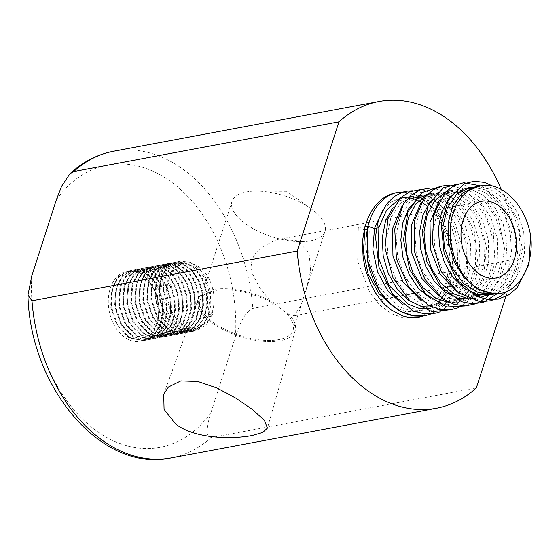 <?xml version="1.0" encoding="UTF-8"?>
<svg xmlns="http://www.w3.org/2000/svg" width="559" height="559" viewBox="0 0 559 559"><rect width="100%" height="100%" fill="white"/><g stroke="black" fill="none" stroke-linecap="round" stroke-linejoin="round"><path stroke-width="0.42" stroke-dasharray="2.79 2.1" d="M158.616 304.774A35.629 24.917 79.4 0 0 127.075 271.213A35.629 24.917 79.4 0 0 110.27 288.374A35.629 24.917 79.4 0 0 114.525 325.743A35.629 24.917 79.4 0 0 140.197 341.242A35.629 24.917 79.4 0 0 147.974 337.72C151.852 334.303 154.654 329.586 156.387 323.563C166.477 298.38 143.502 262.639 124.797 273.016C109.396 279.234 106.357 310.755 119.982 328.231C126.942 337.105 134.796 340.948 143.53 339.76C160.671 337.343 168.427 307.625 157.673 287.515C147.835 266.559 124.755 265.287 117.704 285.188C114.134 295.348 114.434 306.157 118.592 317.617C126.823 340.075 150.79 346.685 161.174 329.111C166.435 320.132 167.875 309.616 165.506 297.57C160.796 273.931 138.297 261.857 126.558 276.286C114.015 289.373 118.41 322.152 134.796 333.695C143.16 339.537 151.189 340.012 158.889 335.1C173.982 325.394 174.394 292.713 160.133 277.669C152.852 270.039 145.242 267.663 137.311 270.549C121.771 276.293 118.249 307.632 131.651 325.436C144.25 344.281 167.581 340.536 173.115 318.763C179.767 297.73 165.82 269.165 149.176 268.551C140.693 268.278 134.3 272.876 129.988 282.351C121.596 301.001 133.035 331.76 150.595 336.218C159.539 338.454 166.973 335.498 172.899 327.357C178.307 318.546 179.907 308.1 177.713 296.011C173.346 272.296 150.965 259.593 138.981 273.624C126.208 286.292 130.121 319.091 146.374 331.061C162.138 344.428 182.562 330.69 182.744 306.87C182.8 294.726 179.418 284.398 172.605 275.88C159.196 259.236 137.793 267.6 135.578 290.456C132.203 312.802 149.595 338.474 166.624 335.407C175.288 333.8 181.409 327.714 184.987 317.142C191.961 296.347 178.405 267.447 161.733 266.336C144.991 263.589 133.559 289.541 142.203 311.768C149.798 334.534 173.667 342.464 184.617 325.59C190.172 316.953 191.933 306.577 189.906 294.453C185.881 270.668 163.64 257.343 151.405 270.968C145.193 277.949 142.58 287.508 143.579 299.638C145.606 323.451 167.267 341.486 182.108 331.18C197.558 322.382 198.941 289.911 185.064 274.106C171.872 257.105 150.287 264.812 147.723 287.529C146.437 299.114 148.869 309.875 155.004 319.804C167.092 339.243 190.64 336.846 196.845 315.507C204.147 294.963 190.989 265.749 174.282 264.141C165.771 263.373 159.203 267.558 154.591 276.712C150.539 286.446 150.35 297.15 154.025 308.834C161.292 331.746 185.106 340.333 196.335 323.808C208.451 308.512 202.442 275.894 186.322 266.482C170.551 255.582 152.719 272.841 155.563 296.668C157.037 308.813 161.698 318.511 169.545 325.764C184.973 339.935 205.901 327.448 206.788 303.754C207.207 291.679 204.119 281.205 197.523 272.338C184.54 254.995 162.795 262.038 159.881 284.601C158.414 296.116 160.685 306.905 166.68 316.981C178.559 336.672 202.127 335.016 208.661 313.837L208.207 312.802L212.231 312.048A32.925 23.031 -100.6 0 1 196.698 327.909A32.925 23.031 -100.6 0 1 172.969 313.585A32.925 23.031 -100.6 0 1 169.035 279.046A32.925 23.031 -100.6 0 1 184.568 263.184A32.925 23.031 -100.6 0 1 208.297 277.509A32.925 23.031 -100.6 0 1 212.231 312.048L205.691 322.76L196.111 328.063L182.877 325.373L171.641 313.858L165.869 296.745L167.001 279.43L172.969 268.802L181.975 263.624L194.532 266.454L204.992 278.103L210.1 295.362L208.207 312.767M208.661 313.837L209.618 314.221L212.902 313.606L205.852 325.191L195.51 330.928L181.221 328.014L169.091 315.549L162.879 297.025L164.129 278.277L170.614 266.776L180.375 261.165L190.004 262.234L199.158 268.334L206.306 278.724L210.408 291.882L210.869 305.661L207.361 318.008L200.597 327.197L191.506 331.641L177.147 328.797L165.129 316.268L158.798 297.765L160.167 279.067L166.547 267.454L176.358 262.01L186.007 262.954L195.098 269.033L202.26 279.521L206.446 292.595L206.795 306.346L203.357 318.791L196.642 327.937L187.482 332.326L173.164 329.635L161.111 316.981L154.794 298.583L156.143 279.766L162.501 268.264L172.347 262.772L181.948 263.617L191.038 269.85L198.284 280.248L202.393 293.293L202.756 307.129L199.402 319.566L192.582 328.615L183.443 333.143L169.174 330.313L157.037 317.778L150.832 299.317L152.062 280.506L158.539 269.061L168.329 263.429L177.93 264.456L187.076 270.626L194.273 280.967L198.34 294.111L198.794 307.939L195.336 320.272L188.523 329.412L179.446 333.947L165.108 331.026L153.047 318.553L146.772 300.015L148.086 281.324L154.522 269.745L164.297 264.218L173.947 265.245L183.079 271.304L190.207 281.771L194.364 294.893L194.77 308.638L191.283 321.027L184.561 330.229L175.435 334.603L161.083 331.864L149.064 319.252L142.713 300.812L144.103 282.057L150.441 270.479L160.286 265.05L169.915 265.909L178.992 272.072L186.196 282.526L190.367 295.564L190.696 309.358L187.314 321.823L180.557 330.9L171.396 335.351L157.114 332.619L145.005 320.007L138.751 301.594L140.03 282.756L146.451 271.311L156.275 265.735L165.862 266.657L174.988 272.89L182.227 283.231L186.287 296.326L186.706 310.175L183.317 322.557L176.476 331.634L167.372 336.204L153.082 333.29L140.966 320.817L134.747 302.293L135.998 283.553L142.482 272.044L152.251 266.44L161.872 267.509L171.033 273.61L178.174 284L182.276 297.157L182.737 310.937L179.229 323.277L172.465 332.472L163.375 336.916L149.015 334.072L136.997 321.544L130.666 303.041L132.036 284.335L138.415 272.729L148.226 267.286L157.876 268.222L166.966 274.308L174.128 284.797L178.314 297.87L178.663 311.615L175.226 324.059L168.511 333.213L159.35 337.594L145.033 334.904L132.979 322.257L126.662 303.851L128.011 285.034L134.37 273.533L144.215 268.041L153.816 268.893L162.907 275.119L170.153 285.516L174.261 298.562L174.625 312.397L171.271 324.842L164.451 333.884L155.311 338.412L141.043 335.589L128.905 323.053L122.7 304.585L123.93 285.775L130.408 274.329L140.197 268.704L149.798 269.724L158.945 275.901L166.142 286.236L170.209 299.386L170.663 313.215L167.204 325.548L160.391 334.687L151.314 339.215L136.976 336.294L124.916 323.829L118.641 305.291L119.954 286.592L126.39 275.021L136.165 269.494L145.815 270.521L154.948 276.579L162.075 287.04L166.233 300.169L166.638 313.906L163.151 326.302L156.429 335.505L147.297 339.879L132.951 337.133L120.933 324.527L114.581 306.087L115.972 287.326L122.309 275.748L132.155 270.318L141.783 271.178L150.86 277.341L158.064 287.801L162.236 300.84L162.564 314.626L159.182 327.099L152.425 336.176L143.258 340.627L128.982 337.895L116.873 325.275L110.619 306.87L111.898 288.032L118.326 276.579L128.158 270.996L138.283 272.156L147.807 279.172L155.046 290.603L158.567 304.732C159.168 311.573 158.456 317.868 156.415 323.633M209.618 314.221L202.568 325.813L192.219 331.543L177.93 328.629L165.806 316.163L159.588 297.64L160.852 278.906L167.323 267.384L177.084 261.794L186.72 262.849L195.874 268.935L203.008 279.346L207.13 292.497L207.578 306.262L204.07 318.623L197.327 327.826L188.222 332.235L173.863 329.44L161.851 316.869L155.5 298.401L156.89 279.668L163.242 268.068L173.073 262.646L182.716 263.534L191.793 269.669L198.983 280.136L203.162 293.182L203.49 306.961L200.094 319.427L193.344 328.517L184.184 332.954L169.894 330.229L157.799 317.61L151.538 299.198L152.817 280.359L159.238 268.914L169.063 263.338L178.649 264.267L187.775 270.493L195.014 280.835L199.074 293.936L199.493 307.785L196.097 320.16L189.263 329.244L180.166 333.807L165.862 330.886L153.76 318.42L147.527 299.89L148.792 281.17L155.262 269.634L165.031 264.058L174.667 265.113L183.813 271.192L190.947 281.617L195.077 294.761L195.517 308.519L192.017 320.887L185.274 330.089L176.162 334.492L161.81 331.704L149.791 319.126L143.439 300.665L144.83 281.925L151.182 270.332L161.013 264.903L170.656 265.784L179.732 271.933L186.93 282.393L191.101 295.438L191.43 309.225L188.041 321.691L181.284 330.767L172.123 335.218L157.841 332.479L145.738 319.874L139.484 301.455L140.756 282.616L147.185 271.178L157.009 265.595L166.596 266.531L175.722 272.75L182.954 283.092L187.013 296.2L187.447 310.049L184.037 322.41L177.203 331.508L168.112 336.071L153.802 333.143L141.707 320.684L135.467 302.146L136.738 283.434L143.209 271.891L152.977 266.322L162.613 267.37L171.76 273.442L178.887 283.881L183.031 297.018L183.457 310.769L179.956 323.144L173.227 332.346L164.108 336.742L149.756 333.975L137.738 321.383L131.386 302.929L132.776 284.182L139.121 272.596L148.96 267.167L158.595 268.034L167.672 274.196L174.876 284.657L179.041 297.695L179.369 311.482L175.987 323.947L169.23 333.024L160.063 337.482L145.787 334.736L133.678 322.138L127.431 303.712L128.696 284.88L135.131 273.442L144.949 267.845L154.536 268.802L163.675 275.014L170.9 285.349L174.96 298.464L175.393 312.306L171.976 324.667L165.15 333.772L156.059 338.328L141.741 335.407L129.653 322.941L123.406 304.403L124.692 285.698L131.148 274.141L140.917 268.586L150.56 269.634L159.699 275.699L166.827 286.138L170.977 299.275L171.396 313.026L167.903 325.408L161.174 334.61L152.048 338.992L137.696 336.238L125.684 323.64L119.333 305.193L120.716 286.439L127.061 274.86L136.906 269.424L146.535 270.29L155.612 276.46L162.823 286.914L166.987 299.945L167.316 313.746L163.941 326.211L157.17 335.274L148.009 339.746L133.734 336.986L121.617 324.402L115.378 305.969L116.635 287.137L123.085 275.699L132.895 270.095L142.482 271.066L151.622 277.271L158.84 287.606L162.9 300.728L163.34 314.57L159.916 326.924L153.089 336.036L144.005 340.592L129.681 337.664L117.6 325.198L111.346 306.66L112.638 287.962L119.088 276.398L128.856 270.856L137.465 271.52L145.794 276.23L157.54 295.676L158.518 319.874L154.473 330.229L147.974 337.72M212.902 313.606L212.231 312.048M418.356 317.372L404.43 318.204L391.803 313.92L380.022 305.2L369.904 292.881L357.683 261.081L358.298 227.618L364.95 226.507M403.004 192.072L408.182 192.624L414.352 194.392L418.272 196.16L422.066 198.375L429.913 204.769L433.532 208.759L447.507 235.563L451.043 269.033L441.785 298.765L433.029 309.406L422.164 316.108M432.505 207.536L439.409 216.564L446.292 229.945L450.016 241.348L451.728 249.859L452.685 266.084L450.896 280.527L448.304 289.289L444.643 297.248L438.843 305.584L434.748 309.651L432.023 311.768L424.309 315.821M364.202 229.644L358.298 227.618M367.829 226.22L369.275 229.064L367.137 229.463M420.536 316.226L426.119 315.423L434.043 312.558L441.813 307.324L448.304 300.19L452.357 293.594L456.626 283.168L458.499 275.971L459.652 268.802L460.057 254.555L459.065 245.681L456.396 234.193L454.153 227.702L447.382 214.139L443.944 209.164L440.611 205.16L433.064 198.368L426.112 194.211L415.162 190.968L412.332 190.759M399.042 199.2L405.114 197.215L415.616 197.397M416.476 197.593L420.822 198.969M422.863 199.849L440.247 214.949L451.406 239.573L453.454 267.537L445.684 292.371M443.72 295.494L441.764 298.122M439.926 300.253L437.075 303.013M436.034 303.879L421.472 310.678L410.159 310.713L398.895 306.535L379.484 287.354L368.73 258.88L369.275 229.064M365.872 245.066L367.382 260.235M383.292 209.443L391.307 201.918L400.726 198.04L402.948 197.725M406.645 197.634L408.713 197.802M411.361 198.249L413.436 198.766M416.35 199.759L418.754 200.8M421.577 202.309L424.001 203.853M427.055 206.166L437.061 217.514L444.538 232.418L448.8 249.356L449.233 266.776L445.809 283.127L438.941 296.885L429.06 306.598L417.091 311.496L405.485 311.482L393.962 307.038M501.255 189.431A156.038 109.145 -100.6 0 1 518.081 258.691L505.881 296.459M396.177 192.729A63.195 44.203 -100.6 0 1 397.128 192.576A63.195 44.203 -100.6 0 1 433.525 208.793M452.378 293.594L443.001 306.213L430.961 313.99M476.548 186.811L490.215 189.117L503.03 198.389L513.183 213.391L519.227 232.104L520.282 252.018L516.111 270.465L507.209 284.95L494.701 293.538M448.458 199.221L456.2 192.107L465.298 188.467M465.71 188.397L467.631 188.145M472.69 188.215L485.093 192.562L496.329 202.449L505.098 216.773L510.374 233.969L511.499 252.137L508.313 269.27L501.109 283.483L490.613 293.189M483.479 296.312L480.824 296.941L469.197 296.801L457.667 292.175M439.15 200.674L446.927 193.505L456.081 189.857L470.755 191.374L484.653 200.905L495.574 217.039L501.758 237.33L502.178 258.691L496.678 277.907L486.002 292.064L471.684 298.995L476.072 298.178M429.829 202.134L437.641 194.937L446.83 191.234L461.622 192.736L475.59 202.33L486.623 218.541L492.863 238.931L493.213 260.466L487.804 279.87L477.051 293.985L462.572 300.994L450.847 300.973L439.262 296.214M420.515 203.595L428.404 196.321L437.676 192.61L452.531 194.141L466.611 203.776L477.672 220.092L483.954 240.622L484.394 262.241L478.846 281.694L468.072 296.032L453.594 303.083L441.994 302.971L430.458 298.485M432.904 193.155L428.522 193.98L443.469 195.531L457.618 205.251L468.742 221.664L475.052 242.306L475.506 264.051L469.93 283.623L459.086 298.031L444.538 305.116L432.645 304.983L420.836 300.239M401.851 206.55L409.852 199.151L419.278 195.364L434.329 196.915L448.591 206.676L459.798 223.202L466.157 243.99L466.604 265.888L460.979 285.572L450.058 300.071L435.398 307.184L439.786 306.36M392.551 207.983L400.593 200.548L410.054 196.754L425.203 198.284L439.563 208.095L450.847 224.718L457.248 245.632L457.709 267.663L452.07 287.48L441.079 302.077L426.335 309.225L414.338 309.064L402.431 304.285M439.765 311.964L455.382 300.49L467.01 275.964L468.149 245.548L458.708 216.654L441.191 196.3L421.423 189.41M448.793 309.924L453.845 307.513L470.378 289.366L477.728 261.661L474.277 231.133L461.07 205.209L441.512 190.193L430.612 188.041M457.919 307.848L470.713 299.386L483.654 276.621L486.484 246.98L478.686 217.682L462.363 195.832L441.68 186.748L439.807 186.664M466.534 305.857L477.435 299.435L486.281 289.136L494.981 262.758L493.373 232.495L481.592 205.705L462.971 188.844L448.996 185.295M488.999 295.054L500.074 277.019L504.546 248.322L498.411 218.8L483.36 195.629L463.257 184.442L458.191 183.918M497.461 293.566L501.863 288.472L512.156 263.659L512.107 233.872L501.926 206.362L484.283 187.817L480.859 185.93M506.363 291.644L516.285 277.131L522.337 249.531L517.872 219.98L504.169 195.664L493.087 186.259M480.237 186.063L494.268 188.18L507.488 197.62L517.837 213.126L523.776 232.551L524.552 252.975L519.667 271.52L509.92 285.782L496.685 293.587M473.41 187.328L486.623 190.179L498.824 199.423L508.529 214.055L514.573 231.992L515.894 251.124L512.379 269.214L504.546 283.993L493.059 293.391M485.184 296.032L469.413 294.907L454.474 285.551L442.393 269.655L435.042 249.74L433.56 228.624L437.802 209.59L447.326 195.804L460.497 189.054L468.945 188.816M470.804 189.152L483.926 195.594L495.33 207.99L503.379 224.781L506.915 244.08L505.678 263.352L499.55 280.01L489.202 292.098L476.065 298.247L468.086 298.618M445.341 192.219L451.19 190.36L465.982 192.003L480.034 201.464L490.956 217.696L497.217 238.176L497.727 259.628L492.095 278.927L481.418 293.3L467.038 300.183L451.029 298.848L435.88 289.562L423.778 273.393L416.287 253.157L414.771 231.887L419.194 212.651L428.725 198.536L442.071 191.877L456.948 193.274L470.957 202.945L482.047 219.331L488.384 239.762L488.72 261.388L483.255 280.939L472.474 295.173L457.947 302.216L449.764 302.698M426.587 195.259L432.925 193.107L447.815 194.714L462.007 204.496L473.166 220.791L479.377 241.481L479.915 263.282L474.325 282.749L463.425 297.178L448.947 304.382L432.799 302.915L417.377 293.489L405.121 277.278L397.645 256.693L395.947 235.101L400.503 215.753L410.208 201.387L423.631 194.546L438.731 196.153L453 205.782L464.131 222.405L470.573 243.207L470.999 265.022L465.319 284.741L454.481 299.324L439.786 306.283L423.519 305.025L408.154 295.459L395.779 279.018L388.177 258.482L386.688 236.771L391.111 217.151L400.873 202.882L414.471 195.992L429.591 197.376L443.902 207.319L455.257 223.921L461.636 244.758L462.055 266.853L456.514 286.711L445.439 301.175L430.675 308.428M518.081 258.691L252.836 308.4C243.067 313.166 238.833 327.434 235.451 336.721A143.558 100.417 79.4 0 0 173.297 183.45A143.558 100.417 79.4 0 0 56.326 199.87M31.828 275.734A143.558 100.417 79.4 0 0 93.982 429.012A143.558 100.417 79.4 0 0 210.946 412.584C208.381 421.717 203.35 436.132 211.099 437.62A156.038 109.145 -100.6 0 1 171.145 457.954M476.345 387.911L211.099 437.62M303.174 298.799L305.843 290.624L310.678 270.954L309.064 252.864L297.828 240.838L279.661 239.182L274.776 240.398L260.871 247.714L255.421 253.234L251.997 259.704L251.075 266.699L252.437 273.826L259.537 287.585L269.578 300.043L272.869 303.411L274.441 303.118C279.793 308.323 284.573 311.978 288.772 314.06L287.2 314.361L294.034 315.849L300.994 305.64L303.174 298.799M274.441 303.118A51.023 22.367 -162.1 0 0 198.152 299.142A51.023 22.367 -162.1 0 0 223.614 329.831A51.023 22.367 -162.1 0 0 280.066 340.717A51.023 22.367 -162.1 0 0 295.25 330.509A51.023 22.367 -162.1 0 0 288.772 314.06M287.2 314.361A48.843 21.41 17.9 0 1 293.07 330.159A48.843 21.41 17.9 0 1 278.634 339.627A48.843 21.41 17.9 0 1 224.914 329.363A48.843 21.41 17.9 0 1 200.122 300.141A48.843 21.41 17.9 0 1 272.869 303.411M310.531 240.866A48.843 21.41 -162.1 0 0 324.975 231.405A48.843 21.41 -162.1 0 0 310.979 208.619A48.843 21.41 -162.1 0 0 256.693 191.087A48.843 21.41 -162.1 0 0 232.02 201.38A48.843 21.41 -162.1 0 0 256.812 230.601A48.843 21.41 -162.1 0 0 310.531 240.866M210.946 412.584L235.451 336.721M377.353 224.683L378.869 227.653M113.666 151.216A156.038 109.145 -100.6 0 1 252.836 308.4M184.568 263.184L181.975 263.673M128.137 271.01L127.075 271.213M132.155 270.256L128.863 270.877M143.272 340.669L140.197 341.242M136.172 269.508L132.888 270.123M147.29 339.914L143.998 340.536M140.19 268.753L136.906 269.368M151.307 339.166L148.023 339.781M144.215 267.999L140.924 268.613M155.325 338.412L152.041 339.027M148.233 267.244L144.942 267.859M159.343 337.657L156.059 338.272M152.251 266.496L148.96 267.111M163.368 336.902L160.077 337.517M156.268 265.742L152.977 266.357M167.386 336.148L164.094 336.77M160.286 264.987L157.002 265.602M171.403 335.4L168.112 336.015M164.304 264.232L161.02 264.847M175.421 334.645L172.13 335.26M168.322 263.478L165.038 264.1M179.439 333.891L176.155 334.506M172.347 262.73L169.056 263.345M183.457 333.136L180.173 333.751M176.364 261.975L173.073 262.59M187.482 332.381L184.191 333.003M195.517 330.879L192.226 331.494M180.382 261.221L177.091 261.836M191.499 331.634L188.208 332.249M196.698 327.909L196.111 328.014M417.063 317.729L420.347 316.988M400.726 198.04L405.114 197.215M417.091 311.496L421.472 310.678M480.824 296.941L485.205 296.116M456.081 189.857L460.462 189.04M446.837 191.241L451.218 190.416M462.621 301.035L467.01 300.218M437.676 192.603L442.057 191.786M453.594 303.076L457.982 302.251M444.538 305.13L448.926 304.306M419.278 195.371L423.666 194.546M410.054 196.747L414.436 195.929M426.335 309.225L430.716 308.4M294.034 315.856L407.294 294.635M412.374 293.678L445.202 287.529M450.261 286.578L495.945 278.019M279.661 239.175L481.572 201.338M232.02 201.38L200.122 300.141M324.975 231.405L305.843 290.624M300.994 305.64L293.07 330.159M198.152 299.142L163.717 394.312M295.25 330.509L267.44 428.089M310.979 208.619L286.599 191.29L256.693 191.087M398.35 192.394L397.128 192.576"/><path stroke-width="0.84" d="M422.164 316.108L418.356 317.372M424.309 315.821L415.861 317.666L407.944 317.295L402.529 315.905L391.23 309.966L385.451 305.151L380.986 300.379L375.543 292.902L371.232 285.125L365.719 270.514L363.14 257.636L362.511 243.654L362.763 239.399L364.95 226.507L367.829 226.22L366.096 237.554L365.872 245.066M367.137 229.463L364.202 229.644M412.332 190.759L406.652 191.164L403.353 191.961L395.66 195.678L393.41 197.334L388.149 202.477L385.382 206.117L379.212 218.387L377.353 224.683L375.522 236.848L379.009 267.412L392.628 294.3L413.227 310.909L424.651 313.948L435.929 313.166L439.765 311.964M430.675 308.428L419.495 308.47L408.329 304.271L389.001 285.418L378.282 257.133L378.869 227.653L386.604 210.058L399.042 199.2M415.616 197.397L416.476 197.593M420.822 198.969L422.863 199.849M445.684 292.371L443.72 295.494M441.764 298.122L439.926 300.253M437.075 303.013L436.034 303.879M367.382 260.235L369.911 270.556L373.552 280.248L379.316 290.813L383.747 296.906L391.552 305.046L399.315 310.706L407.888 314.619L414.226 316.017L420.536 316.226M402.431 304.285L387.946 290.973L377.598 271.835L372.888 249.859L374.481 228.477L383.292 209.443M402.948 197.725L406.645 197.634M408.713 197.802L411.361 198.249M413.436 198.766L416.35 199.759M418.754 200.8L421.577 202.309M424.001 203.853L427.055 206.166M393.962 307.038L379.009 293.664L368.234 274.308L363.371 251.829L364.894 229.882M430.961 313.99L426.189 315.451L413.674 315.87L401.11 311.642L389.406 303.104L379.407 290.89L367.214 259.306L367.892 226.213L371.309 215.998L374.132 210.457L377.549 205.384L384.11 198.669L388.61 195.636L394.116 193.274L398.329 192.338L403.004 192.072M505.881 296.459L476.345 387.911A156.038 109.145 -100.6 0 1 436.39 408.245A156.038 109.145 -100.6 0 1 297.22 251.061L338.957 121.841A156.038 109.145 -100.6 0 1 378.911 101.507A156.038 109.145 -100.6 0 1 501.255 189.431M365.181 226.661A63.195 44.203 -100.6 0 1 396.177 192.729M492.06 293.3L477.379 288.898L464.152 277.809L454.125 261.549L448.57 242.354L448.178 222.831L452.944 205.649L462.146 193.176L474.451 187.104L476.548 186.811M494.701 293.538L489.88 294.886L476.855 294.411L464.089 288.325L452.888 277.278L444.377 262.457L439.416 245.429L438.487 228.002L441.624 212.036L448.458 199.221M465.298 188.467L465.71 188.397M467.631 188.145L472.69 188.215M490.613 293.189L483.479 296.312M457.667 292.175L440.408 274.63L430.409 249.153L430.018 222.216L439.15 200.674M471.684 298.995L458.513 298.485L445.607 292.315L434.28 281.128L425.685 266.126L420.668 248.902L419.732 231.265L422.911 215.11L429.829 202.134M439.262 296.214L421.793 278.396L411.662 252.668L411.291 225.396L420.515 203.595M430.458 298.485L418.614 288.556L409.174 274.518L403.046 257.79L400.824 240.118L402.69 223.314L408.405 209.108L417.335 198.983L428.522 193.98M420.836 300.239L403.186 282.295L392.949 256.225L392.53 228.645L401.851 206.55M435.398 307.184L421.919 306.66L408.72 300.337L397.128 288.898L388.33 273.54L383.201 255.903L382.223 237.841L385.479 221.287L392.551 207.983M492.472 293.314C516.013 297.43 534.823 267.684 530.61 235.192L528.996 264.337L517.368 287.515L508.536 294.991L498.376 299.079L487.469 299.491L476.485 296.235L456.864 279.689L444.132 253.513L441.24 224.131L448.723 198.752L464.578 183.625L474.437 181.214L484.765 182.493L493.087 186.259M421.423 189.41L409.796 191.702L400.635 197.648L387.862 218.925L385.025 248.014L392.991 277.767L409.971 300.882L431.988 311.684L448.793 309.924M430.612 188.041L420.557 189.704L411.249 195.084L403.514 203.811L394.717 229.036L396.478 259.159L408.545 286.795L428.131 305.151L439.346 309.309L450.624 309.728L457.919 307.848M439.807 186.664L421.877 192.589L407.944 211.903L403.521 239.881L409.726 269.731L425.455 293.957L446.697 306.975L466.534 305.857M448.996 185.295L442.106 186.021L432.526 190.221L424.337 197.858L414.156 221.441L414.226 250.949L424.7 279.137L443.182 299.093L454.125 304.327L465.333 305.913L476.142 303.719L485.918 297.912L488.999 295.054M458.191 183.918L443.196 187.922L428.25 205.167L422.241 231.929L426.817 261.619L441.016 286.956L461.545 301.713L472.697 303.858L483.563 302.272L497.461 293.566M480.859 185.93L463.663 182.716L453.887 185.735L445.292 192.268L433.833 214.09L432.254 242.809L441.107 271.367L458.401 292.755L480.076 301.727L490.97 300.714L501.018 296.067L506.363 291.644M496.685 293.587L494.303 294.118L478.588 292.72L463.635 283.616L451.756 267.803L444.44 247.868L442.847 226.982L447.249 208.165L456.612 194.239L469.665 187.705L473.41 187.328M493.059 293.391L485.184 296.032M468.945 188.816L470.804 189.152M468.086 298.618L454.111 294.027L441.386 283.672L431.52 268.599L425.567 250.502L424.008 231.692L427.216 214.502L434.699 200.821L445.341 192.219M449.764 302.698L435.727 298.171L422.946 287.585L412.87 272.429L406.847 254.296L405.324 235.29L408.37 217.786L415.819 203.986L426.587 195.259M530.561 235.255C525.46 204.734 501.367 180.592 480.237 186.063M480.237 186.056L470.727 189.194L467.324 191.374L461.79 196.551L456.389 204.678L451.924 216.934L450.799 222.978L450.295 237.177L450.84 242.718L454.278 257.301L456.2 262.325L458.785 267.747L464.403 276.523L469.539 282.33L477.728 288.675L481.194 290.484L489.09 292.951L492.472 293.321M436.39 408.245L171.145 457.954A156.038 109.145 -100.6 0 1 31.975 300.77L27.957 295.173L31.828 275.734L56.326 199.87L61.518 186.44L69.819 173.877L73.711 171.55A156.038 109.145 -100.6 0 1 113.666 151.216C97.322 154.375 82.704 161.928 69.812 173.87M338.957 121.841L73.711 171.55M31.975 300.77L297.22 251.061M252.284 409.37L264.372 420.284L267.433 428.089L262.814 432.421L252.242 435.475C232.083 439.486 194.183 438.85 175.393 423.785L164.066 409.321L163.731 394.312L168.427 387.031L180.843 380.924L197.886 381.504L217.025 388.037L235.954 398.211L252.284 409.37M514.343 259.229A39.011 27.286 -100.6 0 1 495.945 278.019A39.011 27.286 -100.6 0 1 461.937 244.702A39.011 27.286 -100.6 0 1 481.572 201.338A39.011 27.286 -100.6 0 1 509.689 218.303A39.011 27.286 -100.6 0 1 514.343 259.229M378.869 227.653L374.481 228.477L367.892 226.213M474.451 187.097L478.777 186.287M489.88 294.886L494.268 294.069M465.298 188.474L469.686 187.649M378.911 101.507L113.666 151.216M171.145 457.954C101.577 473.277 29.92 387.324 27.95 295.173M407.294 294.635L412.374 293.678M445.202 287.529L450.261 286.578"/></g></svg>
